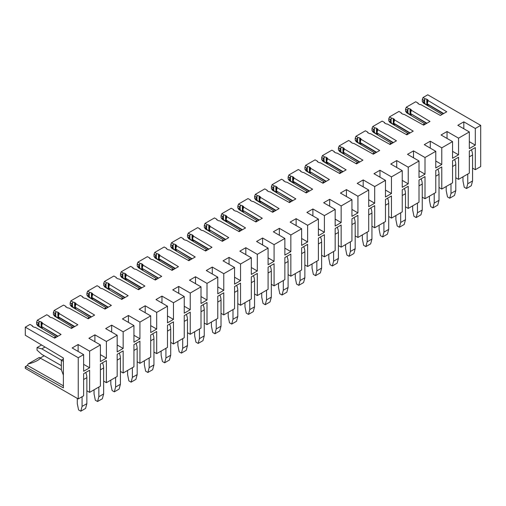 <?xml version="1.0" encoding="UTF-8"?>
<svg xmlns="http://www.w3.org/2000/svg" width="506" height="506" viewBox="0 0 506 506"><rect width="100%" height="100%" fill="white"/><g stroke="black" fill="none" stroke-linecap="round" stroke-linejoin="round"><path stroke-width="0.76" d="M57.994 336.218L41.574 326.49L42.422 323.233L61.068 334.447L54.692 338.128L35.275 327.357A2.03 1.176 -0 0 1 33.687 327.021L32.966 326.604A2.03 1.176 -0 0 1 32.371 325.775A2.03 1.176 -0 0 1 32.371 325.75L30.006 324.441L25.3 327.154L25.3 335.244L63.389 358.001L63.389 387.874L25.3 366.654L25.3 368.374L78.24 398.937L78.24 357.723L25.3 327.154M41.574 326.49L57.595 336.446M42.428 328.331L42.384 328.451A2.03 1.176 0 0 0 41.827 327.85L41.112 327.433A2.03 1.176 0 0 0 40.189 327.129L42.384 328.451L41.574 326.781M40.189 327.129L39.006 325.902L39.006 322.373L38.127 322.954L36.609 322.139L36.609 324.15L39.006 325.902M56.413 337.135L37.779 325.813L36.609 324.15M78.24 398.937L83.635 395.825L83.635 373.7L89.619 370.24L89.619 392.371L100.403 386.148L100.403 364.016L106.393 360.557L106.393 382.688L103.635 381.1M91.535 316.857L75.116 307.129L75.957 303.872L94.609 315.08L88.227 318.761L68.81 307.996A2.03 1.176 -0 0 1 67.222 307.654L66.501 307.243A2.03 1.176 -0 0 1 65.906 306.408A2.03 1.176 -0 0 1 65.906 306.389L63.547 305.074L54.129 310.513L56.4 311.879L54.895 313.271L53.377 312.455L53.377 314.466L55.774 316.218L55.774 312.689M75.116 307.129L91.137 317.085M75.963 308.932L75.925 309.084A2.03 1.176 0 0 0 75.369 308.483L74.648 308.072A2.03 1.176 0 0 0 73.724 307.768L75.925 309.084L75.116 307.42M73.724 307.768L72.541 306.541L72.541 303.012L71.669 303.594L70.144 302.778L70.144 304.783L72.541 306.541M89.948 317.774L71.314 306.453L70.144 304.783M106.393 382.688L117.171 376.464L117.171 354.333L123.16 350.879L123.16 373.004L133.938 366.78L133.938 344.656L139.928 341.196L139.928 363.327L137.177 361.733M125.071 297.49L108.651 287.769L109.498 284.505L128.144 295.719L121.769 299.4L102.351 288.635A2.03 1.176 -0 0 1 100.764 288.293L100.043 287.876A2.03 1.176 -0 0 1 99.448 287.047A2.03 1.176 -0 0 1 99.448 287.022L97.082 285.713L87.671 291.146L89.941 292.512L88.436 293.91L86.912 293.094L86.912 295.106L89.315 296.858L89.315 293.328M108.651 287.769L124.672 297.724M109.505 289.603L109.46 289.723A2.03 1.176 0 0 0 108.904 289.122L108.189 288.711A2.03 1.176 0 0 0 107.266 288.401L109.46 289.723L108.651 288.053M107.266 288.401L106.083 287.174L106.083 283.645L105.204 284.227L103.686 283.411L103.686 285.422L106.083 287.174M123.483 298.407L104.856 287.092L103.686 285.422M139.928 363.327L150.706 357.103L150.706 334.972L156.696 331.512L156.696 353.643L167.48 347.42L167.48 325.288L173.469 321.835L173.469 343.96L170.712 342.372M158.612 278.129L142.192 268.401L143.034 265.144L161.686 276.352L155.304 280.039L135.886 269.268A2.03 1.176 -0 0 1 134.299 268.933L133.578 268.515A2.03 1.176 -0 0 1 132.983 267.687A2.03 1.176 -0 0 0 132.983 267.687L130.624 266.352L121.206 271.785L123.477 273.151L121.971 274.549L120.453 273.733L120.453 275.738L122.85 277.497L122.85 273.967M142.192 268.401L158.214 278.357M143.04 270.204L143.002 270.362A2.03 1.176 0 0 0 142.445 269.761L141.724 269.344A2.03 1.176 0 0 0 140.801 269.04L143.002 270.362L142.192 268.692M140.801 269.04L139.618 267.813L139.618 264.284L138.745 264.866L137.221 264.05L137.221 266.061L139.618 267.813M157.024 279.046L138.391 267.725L137.221 266.061M173.469 343.96L184.247 337.736L184.247 315.611L190.237 312.151L190.237 334.283L201.015 328.059L201.015 305.928L207.005 302.468L207.005 324.599L204.247 323.011M192.147 258.768L175.727 249.041L176.569 245.783L195.221 256.991L188.846 260.672L169.428 249.907A2.03 1.176 -0 0 1 167.84 249.566L167.119 249.154A2.03 1.176 -0 0 1 166.525 248.32A2.03 1.176 -0 0 1 166.525 248.301L164.159 246.985L154.747 252.424L157.018 253.784L155.513 255.182L153.988 254.366L153.988 256.378L156.386 258.13L156.386 254.6M175.727 249.041L191.749 258.996M176.581 250.881L176.537 250.995A2.03 1.176 0 0 0 175.98 250.394L175.266 249.983A2.03 1.176 0 0 0 174.342 249.679L176.537 250.995L175.727 249.331M174.342 249.679L173.16 248.452L173.16 244.923L172.28 245.505L170.762 244.689L170.762 246.694L173.16 248.452M190.56 259.679L171.932 248.364L170.762 246.694M207.005 324.599L217.782 318.375L217.782 296.244L223.772 292.791L223.772 314.915L234.556 308.692L234.556 286.567L240.546 283.107L240.546 305.238L237.788 303.644M225.689 239.401L209.269 229.673L210.11 226.416L228.763 237.63L222.381 241.311L202.963 230.546A2.03 1.176 -0 0 1 201.375 230.205L200.654 229.787A2.03 1.176 -0 0 1 200.06 228.959A2.03 1.176 -0 0 1 200.06 228.933L197.701 227.624L188.283 233.057L190.553 234.423L189.048 235.821L187.53 235.005L187.53 237.017L189.927 238.769L189.927 235.239M209.269 229.673L225.29 239.635M210.116 231.482L210.079 231.634A2.03 1.176 0 0 0 209.522 231.033L208.801 230.616A2.03 1.176 0 0 0 207.877 230.312L210.079 231.634L209.269 229.964M207.877 230.312L206.695 229.085L206.695 225.556L205.815 226.138L204.297 225.322L204.297 227.333L206.695 229.085M224.101 240.318L205.468 229.003L204.297 227.333M240.546 305.238L251.324 299.014L251.324 276.883L257.314 273.423L257.314 295.555L268.091 289.331L268.091 267.2L274.081 263.746L274.081 285.871L271.324 284.283M259.224 220.04L242.804 210.313L243.645 207.055L262.298 218.263L255.922 221.951L236.504 211.179A2.03 1.176 -0 0 1 234.91 210.838L234.196 210.426A2.03 1.176 -0 0 1 233.601 209.598A2.03 1.176 -0 0 1 233.601 209.573L231.236 208.263L221.824 213.696L224.095 215.063L222.589 216.46L221.065 215.645L221.065 217.65L223.462 219.408L223.462 215.879M242.804 210.313L258.825 220.268M243.658 212.153L243.614 212.273A2.03 1.176 0 0 0 243.057 211.672L242.342 211.255A2.03 1.176 0 0 0 241.419 210.951L243.614 212.273L242.804 210.604M241.419 210.951L240.236 209.724L240.236 206.195L239.357 206.777L237.839 205.961L237.839 207.972L240.236 209.724M257.636 220.958L239.009 209.636L237.839 207.972M274.081 285.871L284.859 279.647L284.859 257.522L290.849 254.063L290.849 276.194L301.633 269.97L301.633 247.839L307.616 244.379L307.616 266.51L304.865 264.916M292.765 200.68L276.346 190.952L277.187 187.694L295.839 198.902L289.457 202.583L270.04 191.818A2.03 1.176 -0 0 1 268.452 191.477L267.731 191.066A2.03 1.176 -0 0 1 267.136 190.231A2.03 1.176 -0 0 0 267.136 190.231L264.777 188.896L255.359 194.336L257.63 195.695L256.125 197.093L254.607 196.277L254.607 198.289L257.004 200.041L257.004 196.511M276.346 190.952L292.367 200.907M277.193 192.754L277.155 192.906A2.03 1.176 0 0 0 276.599 192.305L275.878 191.894A2.03 1.176 0 0 0 274.954 191.584L277.155 192.906L276.346 191.243M274.954 191.584L273.771 190.364L273.771 186.834L272.892 187.416L271.374 186.594L271.374 188.605L273.771 190.364M291.178 201.59L272.544 190.275L271.374 188.605M307.616 266.51L318.4 260.286L318.4 238.155L324.39 234.702L324.39 256.827L335.168 250.603L335.168 228.478L341.158 225.018L341.158 247.149L338.4 245.555M326.3 181.312L309.881 171.585L310.722 168.327L329.374 179.541L322.992 183.223L303.581 172.457A2.03 1.176 -0 0 1 301.987 172.116L301.272 171.698A2.03 1.176 -0 0 1 300.678 170.87A2.03 1.176 -0 0 1 300.678 170.845L298.312 169.535L288.901 174.968L291.165 176.335L289.666 177.732L288.142 176.917L288.142 178.928L290.539 180.68L290.539 177.151M309.881 171.585L325.902 181.546M310.728 173.394L310.69 173.545A2.03 1.176 0 0 0 310.134 172.944L309.419 172.527A2.03 1.176 0 0 0 308.496 172.223L310.69 173.545L309.881 171.876M308.496 172.223L307.313 170.996L307.313 167.467L306.434 168.049L304.909 167.233L304.909 169.244L307.313 170.996M324.713 182.23L306.086 170.908L304.909 169.244M341.158 247.149L351.936 240.926L351.936 218.794L357.925 215.335L357.925 237.466L368.71 231.242L368.71 209.111L374.693 205.657L374.693 227.782L371.942 226.195M359.842 161.952L343.422 152.224L344.263 148.966L362.916 160.174L356.534 163.862L337.116 153.09A2.03 1.176 -0 0 1 335.529 152.749L334.808 152.338A2.03 1.176 -0 0 1 334.213 151.509A2.03 1.176 -0 0 1 334.213 151.484L331.847 150.174L322.436 155.608L324.707 156.974L323.201 158.372L321.683 157.549L321.683 159.561L324.08 161.319L324.08 157.79M343.422 152.224L359.443 162.179M344.27 154.026L344.232 154.185A2.03 1.176 0 0 0 343.675 153.584L342.954 153.166A2.03 1.176 0 0 0 342.031 152.863L344.232 154.185L343.422 152.515M342.031 152.863L340.848 151.636L340.848 148.106L339.969 148.688L338.451 147.872L338.451 149.884L340.848 151.636M358.254 162.869L339.621 151.547L338.451 149.884M374.693 227.782L385.477 221.558L385.477 199.434L391.467 195.974L391.467 218.105L402.245 211.881L402.245 189.75L408.234 186.29L408.234 208.421L405.477 206.827M393.377 142.591L376.957 132.863L377.799 129.606L396.451 140.813L390.069 144.495L370.651 133.729A2.03 1.176 -0 0 1 369.064 133.388L368.349 132.97A2.03 1.176 -0 0 1 367.754 132.142A2.03 1.176 -0 0 0 367.754 132.142L365.389 130.807L355.971 136.247L358.242 137.607L356.743 139.005L355.218 138.189L355.218 140.2L357.615 141.952L357.615 138.423M376.957 132.863L392.979 142.819M377.805 134.666L377.767 134.817A2.03 1.176 0 0 0 377.21 134.216L376.489 133.805A2.03 1.176 0 0 0 375.572 133.495L377.767 134.817L376.957 133.154M375.572 133.495L374.389 132.268L374.389 128.745L373.51 129.327L371.986 128.505L371.986 130.516L374.389 132.268M391.789 143.502L373.162 132.186L371.986 130.516M408.234 208.421L419.012 202.198L419.012 180.066L425.002 176.607L425.002 198.738L435.78 192.514L435.78 170.383L441.77 166.929L441.77 189.061L439.018 187.467M426.919 123.224L410.492 113.496L411.34 110.238L429.986 121.453L423.611 125.134L404.193 114.369A2.03 1.176 -0 0 1 402.605 114.027L401.884 113.61A2.03 1.176 -0 0 1 401.29 112.781A2.03 1.176 -0 0 1 401.29 112.756L398.924 111.446L389.512 116.88L391.783 118.246L390.278 119.644L388.76 118.828L388.76 120.839L391.157 122.591L391.157 119.062M410.492 113.496L426.514 123.458M411.346 115.305L411.302 115.457A2.03 1.176 0 0 0 410.752 114.856L410.031 114.438A2.03 1.176 0 0 0 409.107 114.135L411.302 115.457L410.492 113.787M409.107 114.135L407.925 112.908L407.925 109.378L407.045 109.96L405.527 109.144L405.527 111.156L407.925 112.908M425.331 124.141L406.697 112.819L405.527 111.156M441.77 189.061L452.554 182.837L452.554 160.706L458.544 157.246L458.544 179.377L469.321 173.153L469.321 151.022L475.311 147.562L475.311 169.693L472.553 168.106M78.24 357.723L83.635 354.611L83.635 371.265L89.619 367.805L89.619 351.151L100.403 344.928L100.403 361.581L106.393 358.122L106.393 341.474L117.171 335.25L117.171 351.898L123.16 348.444L123.16 331.791L133.938 325.567L133.938 342.22L139.928 338.761L139.928 322.107L150.706 315.883L150.706 332.537L156.696 329.077L156.696 312.43L167.48 306.206L167.48 322.853L173.469 319.4L173.469 302.746L184.247 296.522L184.247 313.176L190.237 309.716L190.237 293.063L201.015 286.839L201.015 303.492L207.005 300.033L207.005 283.385L217.782 277.161L217.782 293.809L223.772 290.355L223.772 273.702L234.556 267.478L234.556 284.132L240.546 280.672L240.546 264.018L251.324 257.794L251.324 274.448L257.314 270.988L257.314 254.341L268.091 248.117L268.091 264.764L274.081 261.311L274.081 244.657L284.859 238.434L284.859 255.087L290.849 251.627L290.849 234.974L301.633 228.75L301.633 245.404L307.616 241.944L307.616 225.296L318.4 219.073L318.4 235.72L324.39 232.267L324.39 215.613L335.168 209.389L335.168 226.043L341.158 222.583L341.158 205.929L351.936 199.706L351.936 216.359L357.925 212.899L357.925 196.252L368.71 190.028L368.71 206.676L374.693 203.222L374.693 186.569L385.477 180.345L385.477 196.998L391.467 193.539L391.467 176.885L402.245 170.661L402.245 187.315L408.234 183.855L408.234 167.201L419.012 160.978L419.012 177.631L425.002 174.178L425.002 157.524L435.78 151.3L435.78 167.954L441.77 164.494L441.77 147.841L452.554 141.617L452.554 158.27L458.544 154.811L458.544 138.157L469.321 131.933L469.321 148.587L475.311 145.133L475.311 128.48L480.7 125.368L480.7 166.582L475.311 169.693M458.544 179.377L455.786 177.783M425.002 198.738L422.251 197.15M391.467 218.105L388.709 216.511M357.925 237.466L355.174 235.872M324.39 256.827L321.633 255.239M290.849 276.194L288.097 274.6M257.314 295.555L254.556 293.967M223.772 314.915L221.021 313.328M190.237 334.283L187.479 332.689M156.696 353.643L153.944 352.056M123.16 373.004L120.403 371.417M89.619 392.371L86.868 390.777M480.7 125.368L427.76 94.799L423.048 97.519L425.318 98.885L423.819 100.283L422.295 99.461L422.295 101.472L424.692 103.224L424.692 99.695M442.099 114.457L423.465 103.142L422.295 101.472M422.295 99.461L423.048 97.519M417.969 103.654L418.057 103.072L415.698 101.763L406.28 107.202L408.551 108.562L407.925 109.378M405.527 109.144L406.28 107.202M408.563 133.824L389.93 122.503L388.76 120.839M388.76 118.828L389.512 116.88M384.433 123.015L384.522 122.439A2.03 1.176 -0 0 0 384.522 122.465L382.156 121.13L372.745 126.563L375.016 127.929L374.389 128.745M371.986 128.505L372.745 126.563M375.022 153.185L356.388 141.863L355.218 140.2M355.218 138.189L355.971 136.247M350.892 142.382L350.981 141.8L348.621 140.491L339.203 145.924L341.474 147.29L340.848 148.106M338.451 147.872L339.203 145.924M341.487 172.546L322.853 161.231L321.683 159.561M321.683 157.549L322.436 155.608M317.357 161.743L317.445 161.161L315.08 159.852L305.668 165.291L307.939 166.651L307.313 167.467M304.909 167.233L305.668 165.291M307.945 191.913L289.312 180.591L288.142 178.928M288.142 176.917L288.901 174.968M283.822 181.104L283.904 180.528L281.545 179.219L272.127 184.652L274.397 186.018L273.771 186.834M271.374 186.594L272.127 184.652M274.41 211.274L255.777 199.959L254.607 198.289M254.607 196.277L255.359 194.336M250.28 200.471L250.369 199.889A2.03 1.176 -0 0 0 250.369 199.914L248.003 198.58L238.592 204.013L240.862 205.379L240.236 206.195M237.839 205.961L238.592 204.013M240.869 230.635L222.242 219.319L221.065 217.65M221.065 215.645L221.824 213.696M216.745 219.832L216.834 219.256L214.468 217.941L205.05 223.38L207.321 224.74L206.695 225.556M204.297 225.322L205.05 223.38M207.333 250.002L188.7 238.68L187.53 237.017M187.53 235.005L188.283 233.057M183.204 239.199L183.292 238.617L180.927 237.308L171.515 242.741L173.786 244.107L173.16 244.923M170.762 244.689L171.515 242.741M173.792 269.363L155.165 258.047L153.988 256.378M153.988 254.366L154.747 252.424M149.668 258.56L149.757 257.978L147.391 256.668L137.974 262.102L140.244 263.468L139.618 264.284M137.221 264.05L137.974 262.102M140.257 288.724L121.623 277.408L120.453 275.738M120.453 273.733L121.206 271.785M116.127 277.92L116.216 277.345A2.03 1.176 -0 0 0 116.216 277.364L113.85 276.029L104.438 281.469L106.709 282.835L106.083 283.645M103.686 283.411L104.438 281.469M106.715 308.091L88.088 296.769L86.912 295.106M86.912 293.094L87.671 291.146M82.592 297.288L82.68 296.706L80.315 295.396L70.897 300.83L73.168 302.196L72.541 303.012M70.144 302.778L70.897 300.83M73.18 327.452L54.547 316.136L53.377 314.466M53.377 312.455L54.129 310.513M49.05 316.648L49.139 316.067L46.773 314.757L37.362 320.19L39.632 321.557L39.006 322.373M36.609 322.139L37.362 320.19M25.3 366.654L27.444 365.414A10.575 6.11 -60 0 1 27.938 364.358A10.575 6.11 -60 0 1 28.191 363.884L39.177 357.54L61.352 369.703M40.164 358.071L44.174 355.756M100.403 344.928L88.904 338.293L94.894 334.833L94.894 341.746M106.393 341.474L94.894 334.833M117.171 335.25L105.672 328.609L111.662 325.149L111.662 332.069M123.16 331.791L111.662 325.149M133.938 325.567L122.439 318.925L128.429 315.472L128.429 322.385M139.928 322.107L128.429 315.472M150.706 315.883L139.207 309.248L145.197 305.788L145.197 312.702M156.696 312.43L145.197 305.788M167.48 306.206L155.981 299.565L161.971 296.105L161.971 303.024M173.469 302.746L161.971 296.105M184.247 296.522L172.748 289.881L178.738 286.428L178.738 293.341M190.237 293.063L178.738 286.428M201.015 286.839L189.516 280.204L195.506 276.744L195.506 283.657M207.005 283.385L195.506 276.744M217.782 277.161L206.284 270.52L212.273 267.06L212.273 273.98M223.772 273.702L212.273 267.06M234.556 267.478L223.057 260.837L229.047 257.383L229.047 264.296M240.546 264.018L229.047 257.383M251.324 257.794L239.825 251.159L245.815 247.7L245.815 254.613M257.314 254.341L245.815 247.7M268.091 248.117L256.593 241.476L262.582 238.016L262.582 244.936M274.081 244.657L262.582 238.016M284.859 238.434L273.36 231.792L279.35 228.339L279.35 235.252M290.849 234.974L279.35 228.339M301.633 228.75L290.134 222.115L296.118 218.655L296.118 225.568M307.616 225.296L296.118 218.655M318.4 219.073L306.902 212.431L312.891 208.972L312.891 215.891M324.39 215.613L312.891 208.972M335.168 209.389L323.669 202.748L329.659 199.294L329.659 206.208M341.158 205.929L329.659 199.294M351.936 199.706L340.437 193.071L346.427 189.611L346.427 196.524M357.925 196.252L346.427 189.611M368.71 190.028L357.211 183.387L363.194 179.927L363.194 186.847M374.693 186.569L363.194 179.927M385.477 180.345L373.978 173.703L379.968 170.25L379.968 177.163M391.467 176.885L379.968 170.25M402.245 170.661L390.746 164.026L396.736 160.566L396.736 167.48M408.234 167.201L396.736 160.566M419.012 160.978L407.513 154.343L413.503 150.883L413.503 157.802M425.002 157.524L413.503 150.883M435.78 151.3L424.281 144.659L430.271 141.206L430.271 148.119M441.77 147.841L430.271 141.206M452.554 141.617L441.055 134.982L447.045 131.522L447.045 138.435M458.544 138.157L447.045 131.522M469.321 131.933L457.822 125.298L463.812 121.838L463.812 128.758M475.311 128.48L463.812 121.838M418.057 103.072A2.03 1.176 -0 0 0 418.057 103.097A2.03 1.176 -0 0 0 418.652 103.926L419.373 104.344A2.03 1.176 -0 0 0 420.96 104.685L440.378 115.45L446.76 111.769L428.108 100.561A2.03 1.176 -0 0 0 428.114 100.473A2.03 1.176 -0 0 0 427.519 99.644L426.798 99.227A2.03 1.176 -0 0 0 425.318 98.885M411.34 110.238A2.03 1.176 -0 0 0 411.346 110.15A2.03 1.176 -0 0 0 410.752 109.321L410.031 108.91A2.03 1.176 -0 0 0 408.551 108.562M384.522 122.465A2.03 1.176 -0 0 0 385.117 123.293L385.838 123.704A2.03 1.176 -0 0 0 387.425 124.046L406.843 134.817L413.219 131.13L394.572 119.922A2.03 1.176 -0 0 0 394.572 119.833A2.03 1.176 -0 0 0 393.978 119.005L393.263 118.587A2.03 1.176 -0 0 0 391.783 118.246M377.799 129.606A2.03 1.176 -0 0 0 377.805 129.517A2.03 1.176 -0 0 0 377.21 128.688L376.489 128.271A2.03 1.176 -0 0 0 375.016 127.929M350.981 141.8A2.03 1.176 -0 0 0 350.981 141.825A2.03 1.176 -0 0 0 351.575 142.654L352.296 143.071A2.03 1.176 -0 0 0 353.884 143.413L373.301 154.178L379.683 150.497L361.031 139.283A2.03 1.176 -0 0 0 361.037 139.194A2.03 1.176 -0 0 0 360.443 138.366L359.722 137.955A2.03 1.176 -0 0 0 358.242 137.607M344.263 148.966A2.03 1.176 -0 0 0 344.27 148.878A2.03 1.176 -0 0 0 343.675 148.049L342.954 147.632A2.03 1.176 -0 0 0 341.474 147.29M317.445 161.161A2.03 1.176 -0 0 0 317.445 161.186A2.03 1.176 -0 0 0 318.04 162.015L318.761 162.432A2.03 1.176 -0 0 0 320.349 162.774L339.766 173.539L346.142 169.858L327.496 158.65A2.03 1.176 -0 0 0 327.502 158.561A2.03 1.176 -0 0 0 326.901 157.733L326.187 157.315A2.03 1.176 -0 0 0 324.707 156.974M310.722 168.327A2.03 1.176 -0 0 0 310.728 168.239A2.03 1.176 -0 0 0 310.134 167.41L309.419 166.999A2.03 1.176 -0 0 0 307.939 166.651M283.904 180.528A2.03 1.176 -0 0 0 283.904 180.553A2.03 1.176 -0 0 0 284.505 181.382L285.22 181.793A2.03 1.176 -0 0 0 286.807 182.135L306.225 192.906L312.607 189.219L293.954 178.011A2.03 1.176 -0 0 0 293.961 177.922A2.03 1.176 -0 0 0 293.366 177.094L292.645 176.676A2.03 1.176 -0 0 0 291.165 176.335M277.187 187.694A2.03 1.176 -0 0 0 277.193 187.606A2.03 1.176 -0 0 0 276.599 186.777L275.878 186.36A2.03 1.176 -0 0 0 274.397 186.018M250.369 199.914A2.03 1.176 -0 0 0 250.963 200.743L251.684 201.16A2.03 1.176 -0 0 0 253.272 201.502L272.69 212.267L279.065 208.586L260.419 197.372A2.03 1.176 -0 0 0 260.426 197.289A2.03 1.176 -0 0 0 259.825 196.454L259.11 196.043A2.03 1.176 -0 0 0 257.63 195.695M243.645 207.055A2.03 1.176 -0 0 0 243.652 206.967A2.03 1.176 -0 0 0 243.057 206.138L242.342 205.721A2.03 1.176 -0 0 0 240.862 205.379M216.834 219.256A2.03 1.176 -0 0 0 216.827 219.275A2.03 1.176 -0 0 0 217.428 220.11L218.143 220.521A2.03 1.176 -0 0 0 219.73 220.863L239.148 231.628L245.53 227.947L226.878 216.739A2.03 1.176 -0 0 0 226.884 216.65A2.03 1.176 -0 0 0 226.29 215.822L225.568 215.404A2.03 1.176 -0 0 0 224.095 215.063M210.11 226.416A2.03 1.176 -0 0 0 210.116 226.334A2.03 1.176 -0 0 0 209.522 225.499L208.801 225.088A2.03 1.176 -0 0 0 207.321 224.74M183.292 238.617A2.03 1.176 -0 0 0 183.292 238.642A2.03 1.176 -0 0 0 183.887 239.471L184.608 239.888A2.03 1.176 -0 0 0 186.195 240.224L205.613 250.995L211.989 247.307L193.343 236.1A2.03 1.176 -0 0 0 193.349 236.011A2.03 1.176 -0 0 0 192.748 235.182L192.033 234.765A2.03 1.176 -0 0 0 190.553 234.423M176.569 245.783A2.03 1.176 -0 0 0 176.575 245.695A2.03 1.176 -0 0 0 175.98 244.866L175.266 244.449A2.03 1.176 -0 0 0 173.786 244.107M149.757 257.978A2.03 1.176 -0 0 0 149.757 258.003A2.03 1.176 -0 0 0 150.352 258.832L151.066 259.249A2.03 1.176 -0 0 0 152.654 259.591L172.072 270.356L178.454 266.675L159.801 255.46A2.03 1.176 -0 0 0 159.807 255.378A2.03 1.176 -0 0 0 159.213 254.543L158.492 254.132A2.03 1.176 -0 0 0 157.018 253.784M143.034 265.144A2.03 1.176 -0 0 0 143.04 265.055A2.03 1.176 -0 0 0 142.445 264.227L141.724 263.809A2.03 1.176 -0 0 0 140.244 263.468M116.216 277.364A2.03 1.176 -0 0 0 116.81 278.199L117.531 278.61A2.03 1.176 -0 0 0 119.119 278.951L138.536 289.717L144.912 286.035L126.266 274.828A2.03 1.176 -0 0 0 126.272 274.739A2.03 1.176 -0 0 0 125.678 273.91L124.957 273.493A2.03 1.176 -0 0 0 123.477 273.151M109.498 284.505A2.03 1.176 -0 0 0 109.498 284.423A2.03 1.176 -0 0 0 108.904 283.588L108.189 283.177A2.03 1.176 -0 0 0 106.709 282.835M82.68 296.706A2.03 1.176 -0 0 0 82.68 296.731A2.03 1.176 -0 0 0 83.275 297.56L83.99 297.977A2.03 1.176 -0 0 0 85.577 298.312L104.995 309.084L111.377 305.403L92.724 294.188A2.03 1.176 -0 0 0 92.731 294.1A2.03 1.176 -0 0 0 92.136 293.271L91.415 292.86A2.03 1.176 -0 0 0 89.941 292.512M75.957 303.872A2.03 1.176 -0 0 0 75.963 303.783A2.03 1.176 -0 0 0 75.369 302.955L74.648 302.537A2.03 1.176 -0 0 0 73.168 302.196M49.139 316.067A2.03 1.176 -0 0 0 49.139 316.092A2.03 1.176 -0 0 0 49.733 316.92L50.455 317.338A2.03 1.176 -0 0 0 52.042 317.679L71.46 328.445L77.835 324.763L59.189 313.549A2.03 1.176 -0 0 0 59.196 313.467A2.03 1.176 -0 0 0 58.601 312.632L57.88 312.221A2.03 1.176 -0 0 0 56.4 311.879M42.422 323.233A2.03 1.176 -0 0 0 42.422 323.144A2.03 1.176 -0 0 0 41.827 322.316L41.112 321.905A2.03 1.176 -0 0 0 39.632 321.557M83.635 354.611L72.137 347.97L78.12 344.516L78.12 351.43M89.619 351.151L78.12 344.516M428.108 100.561L427.266 103.819L428.076 105.773A2.03 1.176 0 0 0 427.519 105.172L426.798 104.761A2.03 1.176 0 0 0 425.875 104.451L428.114 105.621M425.875 104.451L424.692 103.224M401.201 113.338L401.29 112.756M394.572 119.922L393.725 123.179L394.535 125.134A2.03 1.176 0 0 0 393.978 124.539L393.263 124.122A2.03 1.176 0 0 0 392.34 123.818L394.572 124.982M392.34 123.818L391.157 122.591M367.666 132.698L367.754 132.117M361.031 139.283L360.19 142.54L360.999 144.501A2.03 1.176 0 0 0 360.443 143.9L359.722 143.483A2.03 1.176 0 0 0 358.798 143.179L361.037 144.349M358.798 143.179L357.615 141.952M334.124 152.059L334.213 151.484M327.496 158.65L326.648 161.907L327.458 163.862A2.03 1.176 0 0 0 326.901 163.261L326.187 162.85A2.03 1.176 0 0 0 325.263 162.54L327.502 163.71M325.263 162.54L324.08 161.319M300.589 171.426L300.678 170.845M293.954 178.011L293.113 181.268L293.923 183.229A2.03 1.176 0 0 0 293.366 182.628L292.645 182.211A2.03 1.176 0 0 0 291.728 181.907L293.961 183.071M291.728 181.907L290.539 180.68M267.048 190.787L267.136 190.212M260.419 197.372L259.572 200.629L260.381 202.59A2.03 1.176 0 0 0 259.825 201.989L259.11 201.571A2.03 1.176 0 0 0 258.186 201.268L260.426 202.438M258.186 201.268L257.004 200.041M233.513 210.154L233.601 209.573M226.878 216.739L226.037 219.996L226.846 221.951A2.03 1.176 0 0 0 226.29 221.35L225.568 220.939A2.03 1.176 0 0 0 224.651 220.629L226.884 221.799M224.651 220.629L223.462 219.408M199.971 229.515L200.06 228.933M193.343 236.1L192.495 239.357L193.305 241.318A2.03 1.176 0 0 0 192.748 240.717L192.033 240.299A2.03 1.176 0 0 0 191.11 239.996L193.349 241.16M191.11 239.996L189.927 238.769M166.436 248.876L166.525 248.301M159.801 255.46L158.96 258.724L159.769 260.679A2.03 1.176 0 0 0 159.213 260.078L158.492 259.66A2.03 1.176 0 0 0 157.575 259.357L159.807 260.527M157.575 259.357L156.386 258.13M132.895 268.243L132.983 267.661M126.266 274.828L125.418 278.085L126.228 280.039A2.03 1.176 0 0 0 125.678 279.438L124.957 279.027A2.03 1.176 0 0 0 124.033 278.724L126.272 279.888M124.033 278.724L122.85 277.497M99.359 287.604L99.448 287.022M92.724 294.188L91.883 297.446L92.693 299.407A2.03 1.176 0 0 0 92.136 298.806L91.415 298.388A2.03 1.176 0 0 0 90.498 298.085L92.731 299.248M90.498 298.085L89.315 296.858M65.818 306.965L65.906 306.389M59.189 313.549L58.348 316.813L59.158 318.767A2.03 1.176 0 0 0 58.601 318.166L57.88 317.755A2.03 1.176 0 0 0 56.957 317.445L59.196 318.616M56.957 317.445L55.774 316.218M39.177 357.54C43.086 357.9 35.009 362.562 28.191 363.884M27.444 365.414L63.389 385.819M32.283 326.332L32.371 325.75M475.311 145.133L469.321 141.674M458.544 154.811L452.554 151.357M441.77 164.494L435.78 161.034M425.002 174.178L419.012 170.718M408.234 183.855L402.245 180.402M391.467 193.539L385.477 190.079M374.693 203.222L368.71 199.762M357.925 212.899L351.936 209.446M341.158 222.583L335.168 219.123M324.39 232.267L318.4 228.807M307.616 241.944L301.633 238.49M290.849 251.627L284.859 248.168M274.081 261.311L268.091 257.851M257.314 270.988L251.324 267.535M240.546 280.672L234.556 277.212M223.772 290.355L217.782 286.896M207.005 300.033L201.015 296.579M190.237 309.716L184.247 306.256M173.469 319.4L167.48 315.94M156.696 329.077L150.706 325.624M139.928 338.761L133.938 335.301M123.16 348.444L117.171 344.984M106.393 358.122L100.403 354.668M89.619 367.805L83.635 364.345M427.266 103.819L443.686 113.54M427.266 104.109L443.288 113.774M393.725 123.179L410.145 132.907M393.725 123.47L409.746 133.135M360.19 142.54L376.609 152.268M360.19 142.831L376.211 152.502M326.648 161.907L343.068 171.635M326.648 162.198L342.67 171.863M293.113 181.268L309.533 190.996M293.113 181.559L309.134 191.224M259.572 200.629L275.991 210.357M259.572 200.92L275.593 210.591M226.037 219.996L242.456 229.724M226.037 220.287L242.058 229.952M192.495 239.357L208.915 249.085M192.495 239.648L208.516 249.313M158.96 258.724L175.38 268.446M158.96 259.009L174.981 268.68M125.418 278.085L141.844 287.813M125.418 278.376L141.44 288.04M91.883 297.446L108.303 307.174M91.883 297.737L107.904 307.401M58.348 316.813L74.768 326.534M58.348 317.104L74.369 326.768M63.389 375.11L61.352 369.823L61.352 360.145L63.389 358.969M63.389 361.322L41.827 348.874L37.039 347.59L37.039 350.158L41.827 354.402L61.352 365.674M471.415 149.814A10.164 5.87 60 0 1 472.553 154.962L472.553 180.965L467.765 183.735L467.765 174.051M462.971 176.815L462.971 180.965L464.255 187.239L466.481 188.523L467.765 183.735M466.481 188.523L471.269 185.759L472.553 180.965M422.965 124.773L424.711 123.768M454.641 159.498A10.164 5.87 60 0 1 455.786 164.646L455.786 190.648L450.998 193.412L450.998 183.735M446.203 186.499L446.203 190.648L447.487 196.923L449.714 198.207L450.998 193.412M449.714 198.207L454.502 195.442L455.786 190.648M406.198 134.457L407.944 133.445M437.873 169.181A10.164 5.87 60 0 1 439.018 174.33L439.018 200.332L434.224 203.096L434.224 193.412M429.436 196.183L429.436 200.332L430.72 206.606L432.94 207.89L434.224 203.096M432.94 207.89L437.734 205.12L439.018 200.332M389.424 144.14L391.176 143.128M421.106 178.858A10.164 5.87 60 0 1 422.251 184.007L422.251 210.009L417.456 212.779L417.456 203.096M412.668 205.86L412.668 210.009L413.952 216.283L416.172 217.567L417.456 212.779M416.172 217.567L420.967 214.803L422.251 210.009M372.656 153.818L374.408 152.812M404.338 188.542A10.164 5.87 60 0 1 405.477 193.69L405.477 219.693L400.689 222.457L400.689 212.779M395.894 215.543L395.894 219.693L397.178 225.967L399.405 227.251L400.689 222.457M399.405 227.251L404.193 224.487L405.477 219.693M355.889 163.501L357.634 162.489M387.564 198.225A10.164 5.87 60 0 1 388.709 203.374L388.709 229.376L383.921 232.14L383.921 222.457M379.127 225.227L379.127 229.376L380.411 235.651L382.637 236.934L383.921 232.14M382.637 236.934L387.425 234.164L388.709 229.376M339.121 173.185L340.867 172.173M370.797 207.903A10.164 5.87 60 0 1 371.942 213.051L371.942 239.053L367.147 241.824L367.147 232.14M362.359 234.904L362.359 239.053L363.643 245.328L365.863 246.612L367.147 241.824M365.863 246.612L370.658 243.848L371.942 239.053M322.347 182.862L324.099 181.856M354.029 217.586A10.164 5.87 60 0 1 355.174 222.735L355.174 248.737L350.38 251.501L350.38 241.824M345.592 244.588L345.592 248.737L346.876 255.011L349.096 256.295L350.38 251.501M349.096 256.295L353.89 253.531L355.174 248.737M305.58 192.546L307.332 191.54M337.262 227.27A10.164 5.87 60 0 1 338.4 232.418L338.4 258.421L333.612 261.185L333.612 251.501M328.818 254.271L328.818 258.421L330.102 264.695L332.328 265.979L333.612 261.185M332.328 265.979L337.116 263.209L338.4 258.421M288.812 202.229L290.558 201.217M320.488 236.947A10.164 5.87 60 0 1 321.633 242.096L321.633 268.098L316.845 270.868L316.845 261.185M312.05 263.949L312.05 268.098L313.334 274.372L315.561 275.656L316.845 270.868M315.561 275.656L320.349 272.892L321.633 268.098M272.045 211.906L273.79 210.901M303.72 246.631A10.164 5.87 60 0 1 304.865 251.779L304.865 277.781L300.071 280.545L300.071 270.868M295.283 273.632L295.283 277.781L296.567 284.056L298.787 285.34L300.071 280.545M298.787 285.34L303.581 282.576L304.865 277.781M255.277 221.59L257.023 220.584M286.953 256.314A10.164 5.87 60 0 1 288.097 261.463L288.097 287.465L283.303 290.229L283.303 280.545M278.515 283.316L278.515 287.465L279.799 293.739L282.019 295.023L283.303 290.229M282.019 295.023L286.813 292.253L288.097 287.465M238.503 231.274L240.255 230.262M270.185 265.992A10.164 5.87 60 0 1 271.324 271.14L271.324 297.142L266.535 299.913L266.535 290.229M261.741 292.993L261.741 297.142L263.025 303.417L265.252 304.701L266.535 299.913M265.252 304.701L270.04 301.937L271.324 297.142M221.736 240.951L223.481 239.945M253.417 275.675A10.164 5.87 60 0 1 254.556 280.824L254.556 306.826L249.768 309.596L249.768 299.913M244.974 302.677L244.974 306.826L246.258 313.1L248.484 314.384L249.768 309.596M248.484 314.384L253.272 311.62L254.556 306.826M204.968 250.634L206.714 249.629M236.644 285.359A10.164 5.87 60 0 1 237.788 290.507L237.788 316.509L232.994 319.273L232.994 309.59M228.206 312.36L228.206 316.509L229.49 322.784L231.71 324.068L232.994 319.273M231.71 324.068L236.504 321.297L237.788 316.509M188.2 260.318L189.946 259.306M219.876 295.036A10.164 5.87 60 0 1 221.021 300.191L221.021 326.193L216.226 328.957L216.226 319.273M211.438 322.037L211.438 326.193L212.722 332.461L214.942 333.745L216.226 328.957M214.942 333.745L219.737 330.981L221.021 326.193M171.426 270.002L173.178 268.99M203.108 304.72A10.164 5.87 60 0 1 204.247 309.868L204.247 335.87L199.459 338.64L199.459 328.957M194.665 331.721L194.665 335.87L195.948 342.145L198.175 343.429L199.459 338.64M198.175 343.429L202.969 340.664L204.247 335.87M154.659 279.679L156.411 278.673M186.341 314.403A10.164 5.87 60 0 1 187.479 319.552L187.479 345.554L182.691 348.318L182.691 338.64M177.897 341.405L177.897 345.554L179.181 351.828L181.407 353.112L182.691 348.318M181.407 353.112L186.195 350.342L187.479 345.554M137.891 289.362L139.637 288.35M169.567 324.08A10.164 5.87 60 0 1 170.712 329.235L170.712 355.237L165.924 358.001L165.924 348.318M161.129 351.088L161.129 355.237L162.413 361.505L164.64 362.789L165.924 358.001M164.64 362.789L169.428 360.025L170.712 355.237M121.124 299.046L122.869 298.034M152.799 333.764A10.164 5.87 60 0 1 153.944 338.912L153.944 364.915L149.15 367.685L149.15 358.001M144.362 360.765L144.362 364.915L145.646 371.189L147.866 372.473L149.15 367.685M147.866 372.473L152.66 369.709L153.944 364.915M104.35 308.723L106.102 307.718M136.032 343.447A10.164 5.87 60 0 1 137.177 348.596L137.177 374.598L132.382 377.362L132.382 367.685M127.594 370.449L127.594 374.598L128.878 380.873L131.098 382.156L132.382 377.362M131.098 382.156L135.893 379.386L137.177 374.598M87.582 318.407L89.334 317.395M119.264 353.125A10.164 5.87 60 0 1 120.403 358.28L120.403 384.282L115.615 387.046L115.615 377.362M110.82 380.132L110.82 384.282L112.104 390.55L114.331 391.834L115.615 387.046M114.331 391.834L119.119 389.07L120.403 384.282M70.815 328.09L72.56 327.078M102.49 362.808A10.164 5.87 60 0 1 103.635 367.957L103.635 393.959L98.847 396.729L98.847 387.046M94.053 389.81L94.053 393.959L95.337 400.233L97.563 401.517L98.847 396.729M97.563 401.517L102.351 398.753L103.635 393.959M54.047 337.768L55.793 336.762M85.723 372.492A10.164 5.87 60 0 1 86.868 377.64L86.868 403.643L82.073 406.407L82.073 396.729M77.285 398.386L77.285 403.643L78.569 409.917L80.789 411.201L82.073 406.407M80.789 411.201L85.584 408.431L86.868 403.643M37.039 347.59L41.581 344.965M41.827 348.874L45.028 347.027M423.819 100.283L423.819 102.414M427.519 105.172L427.519 104.47M427.519 103.161L427.519 99.644M426.798 99.227L426.798 104.761M407.045 109.96L407.045 112.092M410.752 114.856L410.752 114.147M410.752 112.844L410.752 109.321M410.031 108.91L410.031 114.438M390.278 119.644L390.278 121.775M393.978 124.539L393.978 123.831M393.978 122.528L393.978 119.005M393.263 118.587L393.263 124.122M373.51 129.327L373.51 131.459M377.21 134.216L377.21 133.514M377.21 132.205L377.21 128.688M376.489 128.271L376.489 133.805M356.743 139.005L356.743 141.136M360.443 143.9L360.443 143.192M360.443 141.889L360.443 138.366M359.722 137.955L359.722 143.483M339.969 148.688L339.969 150.82M343.675 153.584L343.675 152.875M343.675 151.572L343.675 148.049M342.954 147.632L342.954 153.166M323.201 158.372L323.201 160.503M326.901 163.261L326.901 162.559M326.901 161.25L326.901 157.733M326.187 157.315L326.187 162.85M306.434 168.049L306.434 170.18M310.134 172.944L310.134 172.236M310.134 170.933L310.134 167.41M309.419 166.999L309.419 172.527M289.666 177.732L289.666 179.864M293.366 182.628L293.366 181.92M293.366 180.617L293.366 177.094M292.645 176.676L292.645 182.211M272.892 187.416L272.892 189.548M276.599 192.305L276.599 191.603M276.599 190.294L276.599 186.777M275.878 186.36L275.878 191.894M256.125 197.093L256.125 199.231M259.825 201.989L259.825 201.28M259.825 199.978L259.825 196.454M259.11 196.043L259.11 201.571M239.357 206.777L239.357 208.908M243.057 211.672L243.057 210.964M243.057 209.661L243.057 206.138M242.342 205.721L242.342 211.255M222.589 216.46L222.589 218.592M226.29 221.35L226.29 220.648M226.29 219.338L226.29 215.822M225.568 215.404L225.568 220.939M205.815 226.138L205.815 228.276M209.522 231.033L209.522 230.325M209.522 229.022L209.522 225.499M208.801 225.088L208.801 230.616M189.048 235.821L189.048 237.953M192.748 240.717L192.748 240.008M192.748 238.705L192.748 235.182M192.033 234.765L192.033 240.299M172.28 245.505L172.28 247.636M175.98 250.394L175.98 249.692M175.98 248.389L175.98 244.866M175.266 244.449L175.266 249.983M155.513 255.182L155.513 257.32M159.213 260.078L159.213 259.369M159.213 258.066L159.213 254.543M158.492 254.132L158.492 259.66M138.745 264.866L138.745 266.997M142.445 269.761L142.445 269.053M142.445 267.75L142.445 264.227M141.724 263.809L141.724 269.344M121.971 274.549L121.971 276.681M125.678 279.438L125.678 278.736M125.678 277.433L125.678 273.91M124.957 273.493L124.957 279.027M105.204 284.227L105.204 286.364M108.904 289.122L108.904 288.42M108.904 287.111L108.904 283.588M108.189 283.177L108.189 288.711M88.436 293.91L88.436 296.042M92.136 298.806L92.136 298.097M92.136 296.794L92.136 293.271M91.415 292.86L91.415 298.388M71.669 303.594L71.669 305.725M75.369 308.483L75.369 307.781M75.369 306.478L75.369 302.955M74.648 302.537L74.648 308.072M54.895 313.271L54.895 315.409M58.601 318.166L58.601 317.464M58.601 316.155L58.601 312.632M57.88 312.221L57.88 317.755M38.127 322.954L38.127 325.086M41.827 327.85L41.827 327.142M41.827 325.839L41.827 322.316M41.112 321.905L41.112 327.433M469.321 156.835L472.553 154.962M452.554 166.512L455.786 164.646M435.78 176.196L439.018 174.33M419.012 185.879L422.251 184.007M402.245 195.556L405.477 193.69M385.477 205.24L388.709 203.374M368.71 214.923L371.942 213.051M351.936 224.601L355.174 222.735M335.168 234.284L338.4 232.418M318.4 243.968L321.633 242.096M301.633 253.645L304.865 251.779M284.859 263.329L288.097 261.463M268.091 273.012L271.324 271.14M251.324 282.69L254.556 280.824M234.556 292.373L237.788 290.507M217.782 302.057L221.021 300.191M201.015 311.734L204.247 309.868M184.247 321.418L187.479 319.552M167.48 331.101L170.712 329.235M150.706 340.778L153.944 338.912M133.938 350.462L137.177 348.596M117.171 360.145L120.403 358.28M100.403 369.823L103.635 367.957M83.635 379.506L86.868 377.64"/></g></svg>
